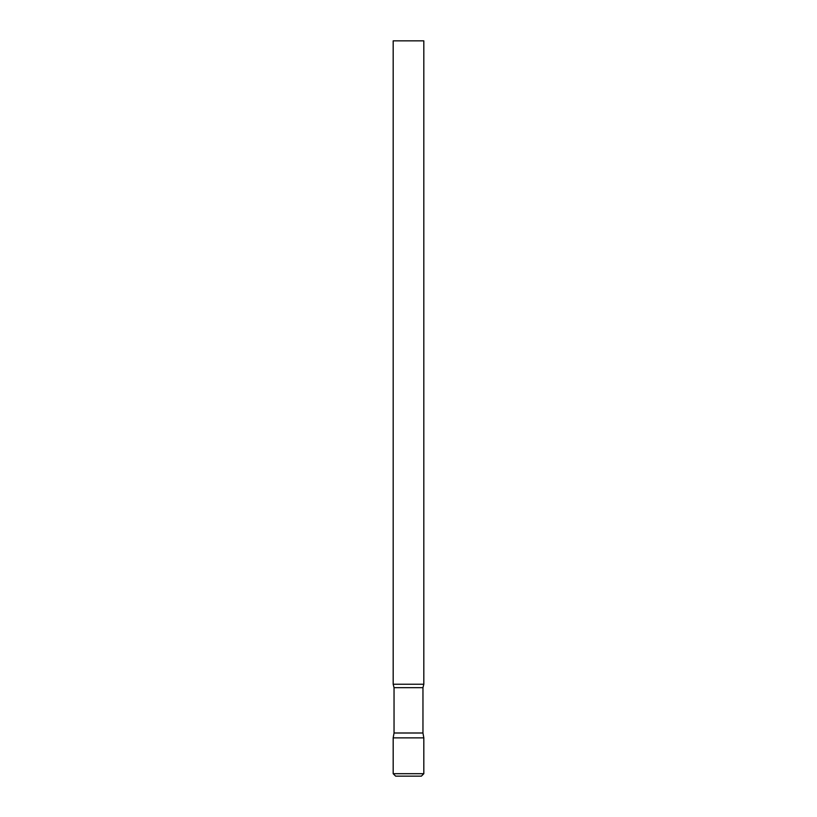 <?xml version="1.0" encoding="UTF-8"?>
<svg xmlns="http://www.w3.org/2000/svg" width="817" height="817" viewBox="0 0 817 817"><rect width="100%" height="100%" fill="white"/><g stroke="black" fill="none" stroke-linecap="round" stroke-linejoin="round"><path stroke-width="1.23" d="M422.961 733.002L422.961 687.679L394.039 687.679L394.039 733.002L422.961 733.002L423.819 737.863L393.181 737.863L423.819 737.863L423.819 773.699L393.181 773.699L395.632 776.15L421.368 776.15L423.819 773.699M393.181 684.237L423.819 684.237L423.819 40.85L393.181 40.85L393.181 684.237L394.039 687.679M394.039 733.002L393.181 737.863L393.181 773.699M422.961 687.679L423.819 684.237"/></g></svg>
